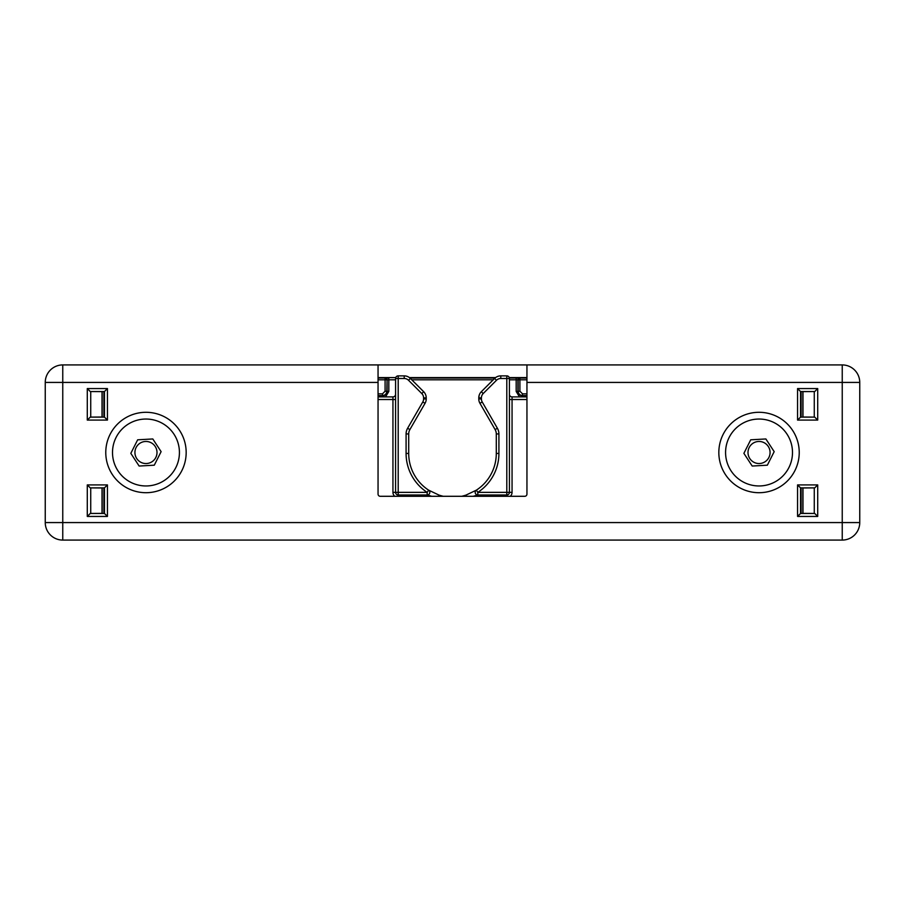 <?xml version="1.0" encoding="UTF-8"?>
<svg xmlns="http://www.w3.org/2000/svg" width="905" height="905" viewBox="0 0 905 905"><rect width="100%" height="100%" fill="white"/><g stroke="black" fill="none" stroke-linecap="round" stroke-linejoin="round"><path stroke-width="1.36" d="M388.822 378.052L378.052 378.052L388.822 378.052L388.822 391.458L385.541 396.888M409.999 378.052L495.001 378.052L409.999 378.052M526.948 393.856L522.536 393.856L519.911 391.22L519.911 378.052L526.948 378.052L509.391 378.052L519.911 378.052A1.753 1.753 90 0 0 518.158 379.806L518.158 391.22C518.429 393.867 519.889 395.327 522.536 395.598L526.948 395.598M102.027 391.548L102.027 417.115M102.027 487.885L102.027 513.452M378.052 395.836L382.702 395.836C385.338 395.553 386.797 394.094 387.08 391.458L387.08 379.806L386.842 391.22C386.571 393.867 385.111 395.327 382.464 395.598L378.052 395.598M802.973 391.548L802.973 417.115M802.973 487.885L802.973 513.452M526.948 395.836L522.298 395.836C519.662 395.553 518.203 394.094 517.92 391.458L517.92 379.806L526.948 379.806M759.035 492.705A40.205 40.205 0 0 1 718.83 452.5A40.205 40.205 0 0 1 759.035 412.295A40.205 40.205 0 0 1 799.228 452.5A40.205 40.205 0 0 1 759.035 492.705M145.965 412.295A40.205 40.205 0 0 0 105.772 452.5A40.205 40.205 0 0 0 145.965 492.705A40.205 40.205 0 0 0 186.17 452.5A40.205 40.205 0 0 0 145.965 412.295M87.287 484.91L90.274 487.885L104.448 487.885L104.448 513.452L90.274 513.452L87.287 516.438L87.287 484.91L107.435 484.91L107.435 516.438L87.287 516.438M87.287 388.562L90.274 391.548L104.448 391.548L104.448 417.115L90.274 417.115L87.287 420.09L87.287 388.562L107.435 388.562L107.435 420.09L87.287 420.09M817.713 484.91L814.726 487.885L800.552 487.885L800.552 513.452L814.726 513.452L817.713 516.438L817.713 484.91L797.565 484.91L797.565 516.438L817.713 516.438M817.713 388.562L814.726 391.548L800.552 391.548L800.552 417.115L814.726 417.115L817.713 420.09L817.713 388.562L797.565 388.562L797.565 420.09L817.713 420.09M378.052 364.919L378.052 494.096A2.195 2.195 0 0 0 380.247 496.291L524.753 496.291A2.195 2.195 0 0 0 526.948 494.096L526.948 382.43L842.238 382.43L842.238 540.081L62.762 540.081A17.512 17.512 0 0 1 45.25 522.57L45.25 382.43A17.512 17.512 0 0 1 62.762 364.919L526.948 364.919L526.948 382.43M378.052 382.43L62.762 382.43L62.762 522.57L859.75 522.57L859.75 382.43L842.238 382.43L842.238 364.919L526.948 364.919M526.948 377.6L509.266 377.6M495.567 377.6L409.433 377.6M395.734 377.6L378.052 377.6M102.027 513.384L90.624 513.452M90.624 487.885L102.027 487.965M102.027 417.035L90.624 417.115M90.624 391.548L102.027 391.616M90.726 417.013L90.726 391.65M90.726 513.35L90.726 487.987M107.435 420.09L104.448 417.115M107.435 388.562L104.448 391.548M107.435 516.438L104.448 513.452M107.435 484.91L104.448 487.885M842.238 364.919A17.512 17.512 0 0 1 859.75 382.43A17.512 17.512 0 0 0 842.238 364.919M859.75 522.57A17.512 17.512 0 0 1 842.238 540.081A17.512 17.512 0 0 0 859.75 522.57M802.973 513.384L814.376 513.452M814.376 487.885L802.973 487.965M802.973 417.035L814.376 417.115M814.376 391.548L802.973 391.616M814.274 417.013L814.274 391.65M814.274 513.35L814.274 487.987M797.565 420.09L800.552 417.115M797.565 388.562L800.552 391.548M797.565 516.438L800.552 513.452M797.565 484.91L800.552 487.885M378.052 396.888L392.94 396.888A2.624 2.624 0 0 0 395.576 394.263M438.631 496.291L439.016 495.103A43.791 43.791 0 0 0 441.165 495.736L443.224 496.291M394.727 496.291A5.26 5.26 0 0 1 392.94 492.354L392.94 399.512L395.576 399.512L395.576 492.354L395.576 378.494A2.624 2.624 0 0 1 398.2 375.869L404.207 375.869A8.756 8.756 0 0 1 410.395 378.437L423.664 391.695A8.756 8.756 0 0 1 426.221 397.883L426.221 398.924A8.756 8.756 0 0 1 425.056 403.302L409.886 429.57A8.756 8.756 0 0 0 408.709 433.948L408.709 453.439L408.709 433.948L406.085 433.948A11.38 11.38 0 0 1 407.612 428.257L422.782 401.978A6.131 6.131 0 0 0 423.597 398.924L423.597 397.883A6.131 6.131 0 0 0 421.798 393.551L408.54 380.292A6.131 6.131 0 0 0 404.207 378.494L398.2 378.494L398.2 492.354L427.183 492.354A46.415 46.415 0 0 1 406.085 453.439L406.085 433.948M441.018 496.291L441.165 495.736A43.791 43.791 0 0 1 439.016 495.103L428.619 490.148A2.624 2.624 0 0 1 427.183 494.978L398.2 494.978A2.624 2.624 0 0 1 395.576 492.354A2.624 2.624 0 0 0 398.2 494.978L398.2 492.354L392.94 492.354M426.187 399.772L426.221 398.924A8.756 8.756 0 0 1 425.056 403.302L422.782 401.978M428.619 490.148A43.791 43.791 0 0 1 408.709 453.439A43.791 43.791 0 0 0 428.619 490.148L427.183 492.354L427.183 494.978L431.776 496.291M526.948 396.888L512.06 396.888A2.624 2.624 0 0 1 509.425 394.263M466.369 496.291L465.985 495.103A43.791 43.791 0 0 1 463.835 495.736L461.776 496.291M506.8 375.869L500.793 375.869A8.756 8.756 0 0 0 494.605 378.437L481.336 391.695A8.756 8.756 0 0 0 478.779 397.883L478.779 398.924A8.756 8.756 0 0 0 479.944 403.302L495.114 429.57A8.756 8.756 0 0 1 496.291 433.948L496.291 453.439A43.791 43.791 0 0 1 476.381 490.148A2.624 2.624 0 0 0 477.817 494.978L506.8 494.978A2.624 2.624 0 0 0 509.425 492.354L509.425 378.494A2.624 2.624 0 0 0 506.8 375.869L506.8 492.354L477.817 492.354A46.415 46.415 0 0 0 498.915 453.439L498.915 433.948A11.38 11.38 0 0 0 497.388 428.257L482.218 401.978A6.131 6.131 0 0 1 481.403 398.924L481.403 397.883A6.131 6.131 0 0 1 483.202 393.551L496.46 380.292A6.131 6.131 0 0 1 500.793 378.494L509.425 378.494A2.624 2.624 0 0 0 506.8 375.869M463.982 496.291L463.835 495.736A43.791 43.791 0 0 0 465.985 495.103L476.381 490.148L477.817 492.354L477.817 494.978L473.225 496.291M478.813 399.772L478.779 398.924A8.756 8.756 0 0 0 479.944 403.302L482.218 401.978M500.793 378.494L500.793 375.869A8.756 8.756 0 0 0 494.605 378.437L496.46 380.292L483.202 393.551L481.336 391.695A8.756 8.756 0 0 0 478.779 397.883L479.175 395.27M509.425 492.354A2.624 2.624 0 0 1 506.8 494.978A2.624 2.624 0 0 0 509.425 492.354A2.624 2.624 0 0 1 506.8 494.978L506.8 492.354L512.06 492.354L512.06 399.512L526.948 399.512M759.657 463.518A11.03 11.03 0 0 0 770.053 451.878A11.03 11.03 0 0 0 758.413 441.482A11.03 11.03 0 0 0 748.016 453.122A11.03 11.03 0 0 0 759.657 463.518M757.157 419.094A33.451 33.451 0 0 0 725.629 454.378A33.451 33.451 0 0 0 760.913 485.906A33.451 33.451 0 0 0 792.441 450.622A33.451 33.451 0 0 0 757.157 419.094M765.868 438.959L774.182 451.652L767.338 465.193L752.202 466.041L743.887 453.348L750.72 439.807L765.868 438.959M146.587 463.518A11.03 11.03 0 0 0 156.984 451.878A11.03 11.03 0 0 0 145.343 441.482A11.03 11.03 0 0 0 134.947 453.122A11.03 11.03 0 0 0 146.587 463.518M144.087 419.094A33.451 33.451 0 0 0 112.559 454.378A33.451 33.451 0 0 0 147.843 485.906A33.451 33.451 0 0 0 179.371 450.622A33.451 33.451 0 0 0 144.087 419.094M152.798 438.959L161.113 451.652L154.28 465.193L139.132 466.041L130.818 453.348L137.662 439.807L152.798 438.959M378.052 393.856L382.464 393.856L385.089 391.22L385.089 379.806L378.052 379.806M103.894 487.885L103.894 513.452M103.894 391.548L103.894 417.115M801.106 487.885L801.106 513.452M801.106 391.548L801.106 417.115M382.702 396.888L382.464 393.856M385.089 391.22L388.822 391.458M519.674 378.052A1.753 1.753 -90 0 0 517.92 379.806L516.178 379.806L516.178 391.458L519.459 396.888M516.178 378.052L516.178 379.806L509.425 379.806M493.225 379.806L411.775 379.806M395.576 379.806L387.08 379.806A1.753 1.753 -90 0 0 385.326 378.052M102.152 513.452L102.152 487.885M102.152 417.115L102.152 391.548M385.089 378.052A1.753 1.753 90 0 1 386.842 379.806L385.089 379.806L385.089 378.052M522.298 396.888L522.536 393.856M519.911 391.22L516.178 391.458M802.848 513.452L802.848 487.885M802.848 417.115L802.848 391.548M62.762 364.919A17.512 17.512 0 0 0 45.25 382.43L62.762 382.43L62.762 364.919M45.25 522.57A17.512 17.512 0 0 0 62.762 540.081L62.762 522.57L45.25 522.57M392.94 396.888L392.94 399.512L378.052 399.512M407.612 428.257L409.886 429.57A8.756 8.756 0 0 0 408.709 433.948M404.207 378.494L404.207 375.869A8.756 8.756 0 0 1 410.395 378.437L408.54 380.292M421.798 393.551L423.664 391.695A8.756 8.756 0 0 1 426.221 397.883L423.597 397.883M426.21 399.546L426.221 398.924L423.597 398.924M398.2 375.869L398.2 378.494L395.576 378.494A2.624 2.624 0 0 1 398.2 375.869M408.709 453.439L406.085 453.439M398.2 496.291L398.2 494.978M498.915 453.439L496.291 453.439A43.791 43.791 0 0 1 476.381 490.148M510.273 496.291A5.26 5.26 0 0 0 512.06 492.354M497.388 428.257L495.114 429.57A8.756 8.756 0 0 1 496.291 433.948L498.915 433.948M478.779 397.883L481.403 397.883M478.79 399.546L478.779 398.924L481.403 398.924M506.8 496.291L506.8 494.978M512.06 396.888L512.06 399.512L509.425 399.512"/></g></svg>
